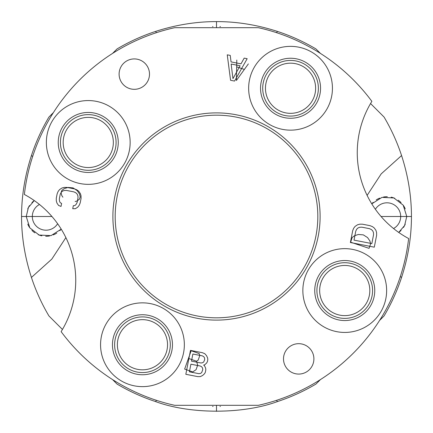 <?xml version="1.0" encoding="UTF-8"?>
<svg xmlns="http://www.w3.org/2000/svg" width="433" height="433" viewBox="0 0 433 433"><rect width="100%" height="100%" fill="white"/><g stroke="black" fill="none" stroke-linecap="round" stroke-linejoin="round"><path stroke-width="0.65" d="M379.589 320.425L384.049 315.971A194.85 194.85 0 0 0 401.57 277.45L400.341 276.519M320.425 379.589L315.971 384.049A194.85 194.85 0 0 1 277.45 401.57C242.713 414.43 189.86 414.316 155.55 401.57L156.481 400.341M276.519 400.341L277.45 401.57M367.119 195.397L381.186 173.887L401.57 155.55A194.85 194.85 0 0 0 384.049 117.029L370.556 103.541M112.575 53.411L117.029 48.951A194.85 194.85 0 0 1 155.55 31.425C196.198 18.31 236.829 18.31 277.45 31.425L276.519 32.659M277.45 31.425A194.85 194.85 0 0 1 315.971 48.951L320.425 53.411M155.55 401.57A194.85 194.85 0 0 1 117.029 384.049L112.575 379.589M65.881 237.603L51.814 259.113L31.43 277.45A194.85 194.85 0 0 0 48.951 315.971L62.444 329.459M53.411 112.575L48.951 117.029A194.85 194.85 0 0 0 31.43 155.55L32.659 156.481M156.481 32.659L155.55 31.425M401.57 277.45C414.744 236.819 414.744 196.181 401.57 155.55M401.077 230.383A19.777 19.777 0 0 1 398.717 232.429L404.601 225.512L406.771 216.5L403.183 205.139L393.873 197.957L381.966 197.372L371.785 203.862A19.777 19.777 0 0 1 373.154 202.373M405.256 224.094A19.777 19.777 0 0 1 403.469 227.444M376.212 199.922A19.777 19.777 0 0 1 379.687 198.125M383.438 197.042A19.777 19.777 0 0 1 387.308 196.723M391.14 197.161A19.777 19.777 0 0 1 394.793 198.325M398.144 200.165A19.777 19.777 0 0 1 401.066 202.606M403.459 205.545A19.777 19.777 0 0 1 405.25 208.895M375.373 209.263A13.688 13.688 0 0 1 400.682 216.5A13.688 13.688 0 0 1 393.532 228.527M220.451 406.37A19.777 19.777 0 0 1 219.996 406.457M213.096 406.473A19.777 19.777 0 0 1 212.56 406.376M209.042 405.31L223.958 405.31M31.43 155.55C18.256 196.181 18.256 236.819 31.43 277.45M223.958 27.69L209.042 27.69M212.549 26.63A19.777 19.777 0 0 1 212.976 26.543M219.921 26.527A19.777 19.777 0 0 1 220.44 26.624M31.934 202.606A19.777 19.777 0 0 1 34.283 200.571L28.405 207.483L26.229 216.5L29.823 227.872L39.138 235.049L51.04 235.622L61.215 229.138A19.777 19.777 0 0 1 59.835 230.637M56.783 233.084A19.777 19.777 0 0 1 53.308 234.881M49.557 235.958A19.777 19.777 0 0 1 45.692 236.277M41.866 235.839A19.777 19.777 0 0 1 38.218 234.681M34.862 232.84A19.777 19.777 0 0 1 31.939 230.405M29.547 227.466A19.777 19.777 0 0 1 27.75 224.11M27.75 208.895A19.777 19.777 0 0 1 29.541 205.545M57.627 223.737A13.688 13.688 0 0 1 32.318 216.5A13.688 13.688 0 0 1 39.468 204.473M172.296 28.232L174.667 27.69A193.389 193.389 0 0 0 24.372 194.466A97.425 97.425 0 0 1 61.129 331.646A193.389 193.389 0 0 0 174.667 405.31L170.488 404.335M262.512 404.335L260.812 404.741M260.715 404.768L258.333 405.31A193.389 193.389 0 0 0 408.628 238.534A97.425 97.425 0 0 1 371.871 101.354A193.389 193.389 0 0 0 258.333 27.69L260.704 28.232M260.801 28.253L262.512 28.665M170.488 28.665L172.199 28.253M174.667 405.31L258.333 405.31M258.333 27.69L174.667 27.69M320.111 216.5A103.611 103.611 0 0 0 216.5 112.889A103.611 103.611 0 0 0 112.889 216.5A103.611 103.611 0 0 0 216.5 320.111A103.611 103.611 0 0 0 320.111 216.5M163.403 308.464A41.893 41.893 0 0 1 178.737 365.69A41.893 41.893 0 0 1 121.511 381.024A41.893 41.893 0 0 1 106.177 323.797A41.893 41.893 0 0 1 163.403 308.464M124.536 163.403A41.893 41.893 0 0 1 67.31 178.737A41.893 41.893 0 0 1 51.976 121.511A41.893 41.893 0 0 1 109.203 106.177A41.893 41.893 0 0 1 124.536 163.403M269.597 124.536A41.893 41.893 0 0 1 254.263 67.31A41.893 41.893 0 0 1 311.489 51.976A41.893 41.893 0 0 1 326.823 109.203A41.893 41.893 0 0 1 269.597 124.536M308.464 269.597A41.893 41.893 0 0 1 365.69 254.263A41.893 41.893 0 0 1 381.024 311.489A41.893 41.893 0 0 1 323.797 326.823A41.893 41.893 0 0 1 308.464 269.597M149.499 74.119A15.198 15.198 0 0 0 134.3 58.92A15.198 15.198 0 0 0 119.102 74.119A15.198 15.198 0 0 0 134.3 89.317A15.198 15.198 0 0 0 149.499 74.119M313.898 358.876A15.198 15.198 0 0 0 298.7 343.678A15.198 15.198 0 0 0 283.501 358.876A15.198 15.198 0 0 0 298.7 374.074A15.198 15.198 0 0 0 313.898 358.876M203.64 365.089L204.739 364.775L206.628 363.033L207.423 361.604L207.818 359.569L207.613 357.945L206.514 355.617L204.82 353.707L202.428 352.711L190.477 350.389L185.827 374.296L197.784 376.623L200.371 376.596L202.66 375.46L204.549 373.711L205.345 372.283L205.837 369.739L205.637 368.12L204.538 365.793L203.64 365.089M61.031 206.438L61.61 203.45L60.182 202.655L59.456 200.966L59.332 198.871L60.203 194.39L61.102 192.496L62.412 191.202L64.127 190.498L66.26 190.396L73.891 191.879L75.829 192.777L77.161 194.065L77.886 195.759L78.01 197.849L77.139 202.335L76.24 204.23L74.936 205.523L73.312 205.724L72.733 208.711L75.369 208.711L77.794 207.115L79.196 205.318L80.192 202.925L81.063 198.444L81.036 195.857L80.408 193.665L78.757 191.278L76.917 189.887L74.471 188.891L66.839 187.408L64.203 187.413L61.973 188.014L59.548 189.611L58.146 191.408L57.151 193.795L56.279 198.282L56.306 200.869L56.934 203.061L58.585 205.448L61.031 206.438M230.572 80.289L234.556 81.063L247.173 58.704L244.185 58.119L241.008 63.84L231.043 61.903L230.237 55.408L227.249 54.829L230.572 80.289M352.711 230.572L350.389 242.523L374.296 247.173L376.623 235.216L376.596 232.629L375.968 230.437L374.318 228.05L372.477 226.659L370.031 225.669L362.399 224.186L359.758 224.186L357.534 224.787L355.109 226.383L353.707 228.18L352.711 230.572M192.869 354.021L202.335 355.861L203.732 356.662L204.528 357.869L204.728 359.493L203.737 361.939L202.541 362.767L200.95 362.984L191.483 361.144L192.869 354.021M202.752 369.668L201.659 372.624L200.468 373.446L198.871 373.668L189.41 371.828L190.893 364.196L200.355 366.037L201.751 366.832L202.552 368.045L202.752 369.668M232.959 78.638L231.146 64.035L240.109 65.778L232.959 78.638M354.021 240.131L355.764 231.162L356.662 229.268L357.967 227.975L359.688 227.276L361.82 227.173L369.452 228.656L371.39 229.55L372.721 230.843L373.446 232.532L373.571 234.626L371.828 243.59L354.021 240.131M317.822 216.5A101.322 101.322 0 0 1 216.5 317.822A101.322 101.322 0 0 1 115.178 216.5A101.322 101.322 0 0 1 216.5 115.178A101.322 101.322 0 0 1 317.822 216.5M157.46 318.758A30.007 30.007 0 0 1 168.442 359.747A30.007 30.007 0 0 1 127.454 370.735A30.007 30.007 0 0 1 116.472 329.74A30.007 30.007 0 0 1 157.46 318.758M156.373 320.642A27.831 27.831 0 0 1 166.559 358.665A27.831 27.831 0 0 1 128.541 368.851A27.831 27.831 0 0 1 118.355 330.828A27.831 27.831 0 0 1 156.373 320.642M155.003 323.018A25.087 25.087 0 0 0 120.731 332.203A25.087 25.087 0 0 0 129.916 366.47A25.087 25.087 0 0 0 164.183 357.29A25.087 25.087 0 0 0 155.003 323.018M114.242 157.46A30.007 30.007 0 0 1 73.253 168.442A30.007 30.007 0 0 1 62.265 127.454A30.007 30.007 0 0 1 103.26 116.472A30.007 30.007 0 0 1 114.242 157.46M112.358 156.373A27.831 27.831 0 0 1 74.335 166.559A27.831 27.831 0 0 1 64.149 128.541A27.831 27.831 0 0 1 102.172 118.355A27.831 27.831 0 0 1 112.358 156.373M109.982 154.998A25.087 25.087 0 0 0 100.797 120.731A25.087 25.087 0 0 0 66.53 129.911A25.087 25.087 0 0 0 75.71 164.183A25.087 25.087 0 0 0 109.982 154.998M275.54 114.242A30.007 30.007 0 0 1 264.558 73.253A30.007 30.007 0 0 1 305.546 62.265A30.007 30.007 0 0 1 316.528 103.26A30.007 30.007 0 0 1 275.54 114.242M276.627 112.358A27.831 27.831 0 0 1 266.441 74.335A27.831 27.831 0 0 1 304.459 64.149A27.831 27.831 0 0 1 314.645 102.172A27.831 27.831 0 0 1 276.627 112.358M277.997 109.982A25.087 25.087 0 0 0 312.269 100.797A25.087 25.087 0 0 0 303.084 66.53A25.087 25.087 0 0 0 268.817 75.71A25.087 25.087 0 0 0 277.997 109.982M318.758 275.54A30.007 30.007 0 0 1 359.747 264.558A30.007 30.007 0 0 1 370.735 305.546A30.007 30.007 0 0 1 329.74 316.528A30.007 30.007 0 0 1 318.758 275.54M320.642 276.627A27.831 27.831 0 0 1 358.665 266.441A27.831 27.831 0 0 1 368.851 304.459A27.831 27.831 0 0 1 330.828 314.645A27.831 27.831 0 0 1 320.642 276.627M323.018 277.997A25.087 25.087 0 0 0 332.203 312.269A25.087 25.087 0 0 0 366.47 303.084A25.087 25.087 0 0 0 357.29 268.817A25.087 25.087 0 0 0 323.018 277.997M381.067 216.5L411.35 216.5M216.5 405.31L216.5 411.35M51.933 216.5L21.65 216.5M216.5 27.69L216.5 21.65M191.169 350.73L184.647 369.089L192.685 371.942L196.062 369.701L197.697 365.106L196.485 361.23L198.179 360.11L199.808 355.52L199.202 353.582L191.169 350.73M188.452 358.378L196.485 361.23M350.606 242.182L369.089 248.353L370.632 243.73L369.863 240.905L367.552 237.565L363.319 234.87L358.313 234.486L354.459 235.769L352.148 237.565L350.606 242.182M236.797 60.057L236.407 80.468L248.353 63.911M243.985 69.302L237.051 66.985M75.136 201.561L77.074 200.955L79.418 199.202L80.235 196.907L79.52 194.071L77.274 190.688L73.09 187.911L68.089 187.429L64.214 188.636L61.87 190.39L61.058 192.685L61.773 195.521L62.893 197.21"/></g></svg>
